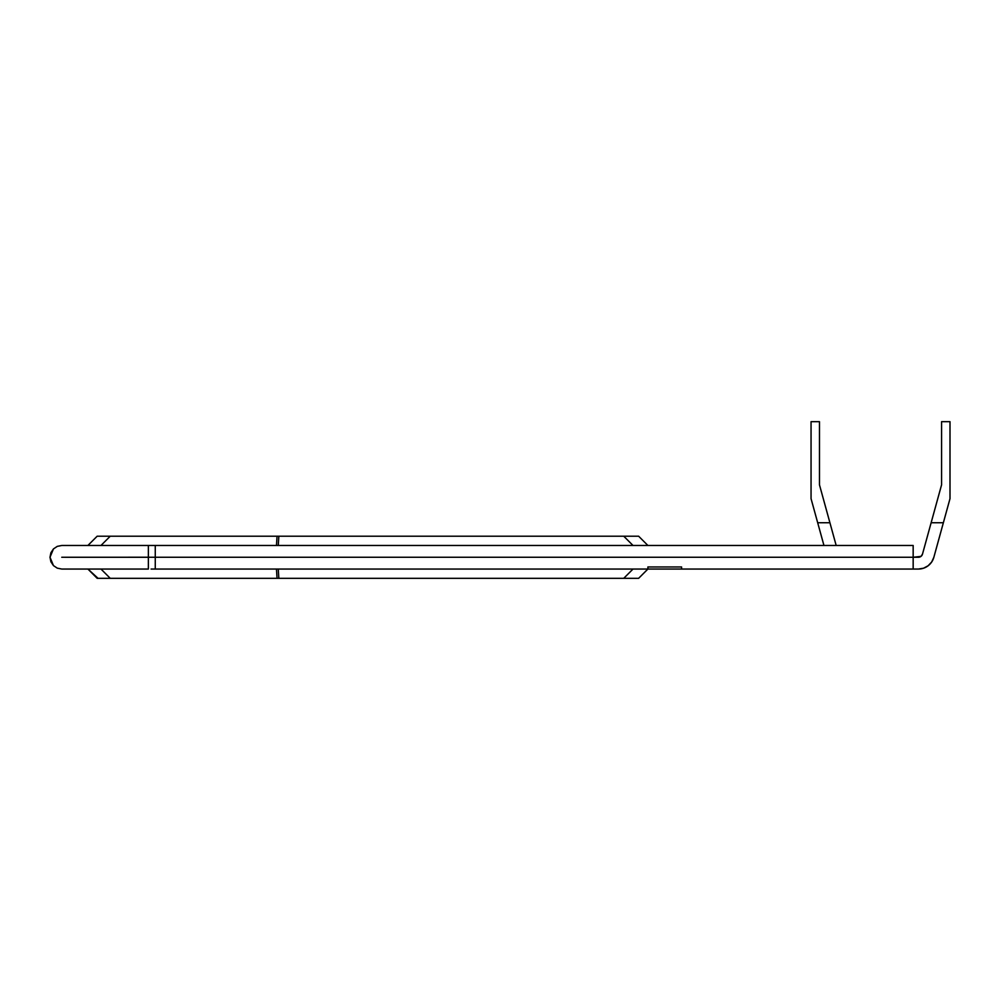 <?xml version="1.0" encoding="UTF-8"?>
<svg xmlns="http://www.w3.org/2000/svg" width="1000" height="1000" viewBox="0 0 1000 1000"><rect width="100%" height="100%" fill="white"/><g stroke="black" fill="none" stroke-linecap="round" stroke-linejoin="round"><path stroke-width="1.5" d="M57.275 568.15L53.45 565.6L50.9 561.775L50 557.263L50.9 552.75L50 557.263L50.9 561.775L53.45 565.6L57.275 568.15L61.788 569.05L148.363 569.05L61.788 569.05L57.275 568.15L53.45 565.6L50 557.263L53.45 548.925L57.275 546.375L61.788 545.475L57.275 546.375L53.45 548.925L57.275 546.375L61.788 545.475L148.363 545.475L61.788 545.475M155.262 569.05L647.9 569.05L647.9 566.95L681.575 566.95L681.575 569.05L918.425 569.05L923.538 568.212L928.112 565.775L931.675 562.013L933.85 557.3L943.363 522.737L931.137 522.737L922.475 554.175L920.975 556.4L918.425 557.263L155.262 557.263L155.262 569.05L913.162 569.05L913.162 545.475L155.262 545.475L155.262 569.05L151.088 569.05M151.088 545.475L148.363 545.475L148.363 557.238L155.262 557.263L913.162 557.263L913.162 545.475L155.262 545.475L155.262 557.263L61.762 557.263L148.363 557.238L148.363 545.475L155.262 545.475M148.363 557.288L148.363 569.05L148.363 557.288L61.762 557.263L148.363 557.288M918.425 557.263A4.213 4.213 0 0 0 922.475 554.175L941.575 484.837L941.575 421.688L950 421.688L950 498.663L950 421.688L941.575 421.688L941.575 484.837L931.137 522.737L943.363 522.737L950 498.663L933.85 557.3A16 16 0 0 1 918.425 569.05L913.162 569.05L913.162 557.263L920.975 556.4M50.9 552.75L53.45 548.925M623.75 536.213L629.913 536.213L623.75 536.213L633.013 545.475L623.75 536.213L277.038 536.213L276.475 545.475L277.038 536.213L97.163 536.213L87.9 545.475L97.163 536.213L638.638 536.213L647.9 545.475L638.638 536.213L637.612 536.213L638.638 536.213M277.038 578.312L638.638 578.312L647.9 569.05L633.013 569.05L623.75 578.312L278.837 578.312L278.275 569.05L278.837 578.312L110.237 578.312L277.038 578.312L276.475 569.05L277.038 578.312M97.163 578.312L110.237 578.312L100.975 569.05L87.9 569.05L97.163 578.312L110.237 578.312L100.975 569.05L87.9 569.05L98.038 578.312M110.237 536.213L100.975 545.475L110.237 536.213M278.837 536.213L278.275 545.475L278.837 536.213M110.237 578.312L104.775 578.312M633.013 569.05L623.75 578.312L638.638 578.312L647.9 569.05L647.9 566.95L681.575 566.95L681.575 569.05L647.9 569.05M634.637 578.312L629.913 578.312M638.638 578.312L637.612 578.312M639.175 569.05L646.875 569.05M95.512 545.475L100.975 545.475M97.163 536.213L98.038 536.213M634.637 536.213L629.913 536.213M643.9 545.475L639.175 545.475L643.9 545.475M646.875 545.475L647.9 545.475M633.013 545.475L639.175 545.475M819.475 421.688L811.05 421.688L811.05 498.663L823.95 545.475L811.05 498.663L811.05 421.688L819.475 421.688L819.475 484.837L819.475 421.688M836.175 545.475L819.475 484.837L829.912 522.737L817.688 522.737L829.912 522.737L836.175 545.475M923.538 568.212L928.112 565.775M681.575 566.95L647.9 566.95"/></g></svg>
